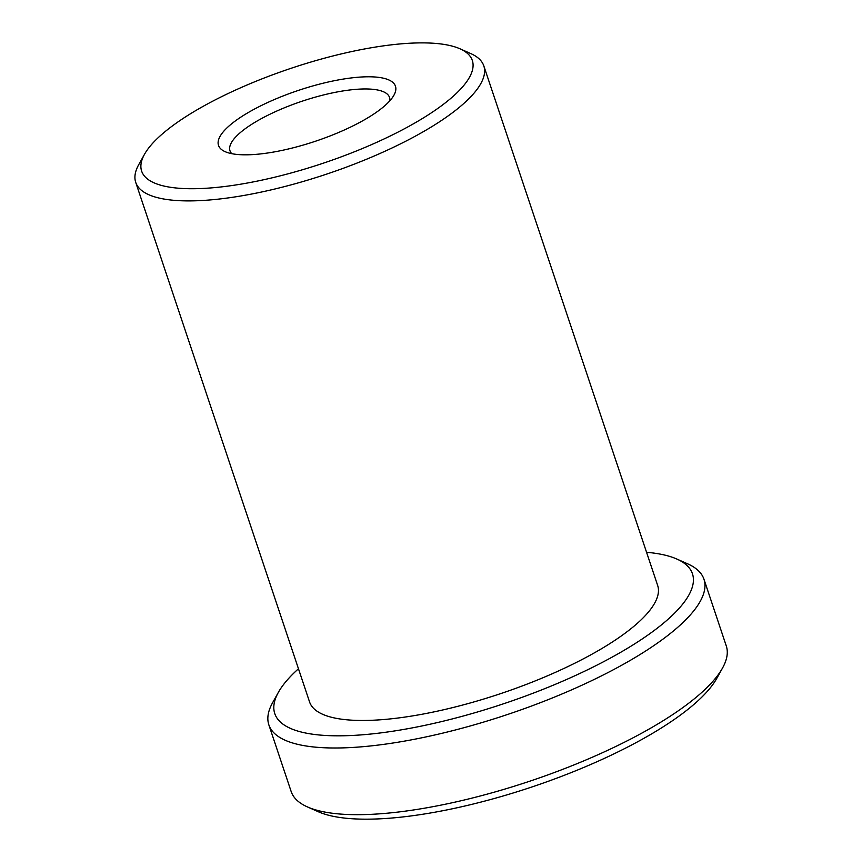 <?xml version="1.0" encoding="UTF-8"?>
<svg xmlns="http://www.w3.org/2000/svg" width="862" height="862" viewBox="0 0 862 862"><rect width="100%" height="100%" fill="white"/><g stroke="black" fill="none" stroke-linecap="round" stroke-linejoin="round"><path stroke-width="1.29" d="M722.528 668.039L716.764 678.405A220.241 63.292 161.5 0 1 656.176 731.17A220.241 63.292 161.5 0 1 318.293 811.735L307.454 806.929A229.411 65.921 -18.5 0 0 659.419 723.002A229.411 65.921 -18.5 0 0 722.528 668.039A229.411 65.921 -18.5 0 0 726.278 645.929L703.963 579.253A229.411 65.921 161.5 0 1 637.104 656.327A229.411 65.921 161.5 0 1 410.01 740.113A229.411 65.921 161.5 0 1 268.847 724.834A229.411 65.921 161.5 0 1 272.597 702.724L278.361 692.369A220.241 63.292 -18.5 0 0 381.295 732.829A220.241 63.292 -18.5 0 0 628.29 647.815A220.241 63.292 -18.5 0 0 676.832 559.039A220.241 63.292 -18.5 0 0 646.565 552.294M676.832 559.039L687.671 563.845A229.411 65.921 161.5 0 1 703.963 579.253M421.518 119.064A174.35 50.104 -18.5 0 0 459.942 48.778A174.35 50.104 -18.5 0 0 192.452 112.556A174.35 50.104 -18.5 0 0 144.482 154.33A174.35 50.104 -18.5 0 0 225.973 186.354A174.35 50.104 -18.5 0 0 421.518 119.064M459.942 48.778L470.781 53.584A183.531 52.744 161.5 0 1 483.819 65.9A183.531 52.744 161.5 0 1 430.332 127.565A183.531 52.744 161.5 0 1 248.655 194.596A183.531 52.744 161.5 0 1 135.722 182.378A183.531 52.744 161.5 0 1 138.717 164.685L144.482 154.33M368.268 117.544A93.29 26.808 161.5 0 1 225.133 151.669A93.29 26.808 161.5 0 1 245.692 114.064A93.29 26.808 161.5 0 1 350.328 78.054A93.29 26.808 161.5 0 1 393.934 95.197A93.29 26.808 161.5 0 1 368.268 117.544M389.85 100.779A84.12 24.168 -18.5 0 0 389.538 97.449A84.12 24.168 -18.5 0 0 337.785 91.846A84.12 24.168 -18.5 0 0 254.516 122.566A84.12 24.168 -18.5 0 0 230.003 150.828A84.12 24.168 -18.5 0 0 231.759 153.673M483.819 65.9L657.663 585.47A183.531 52.744 161.5 0 1 604.176 647.136A183.531 52.744 161.5 0 1 422.499 714.167A183.531 52.744 161.5 0 1 309.566 701.948L135.722 182.378M298.467 668.772A220.241 63.292 -18.5 0 0 278.361 692.369M268.847 724.834L291.162 791.521A229.411 65.921 -18.5 0 0 307.454 806.929"/></g></svg>
